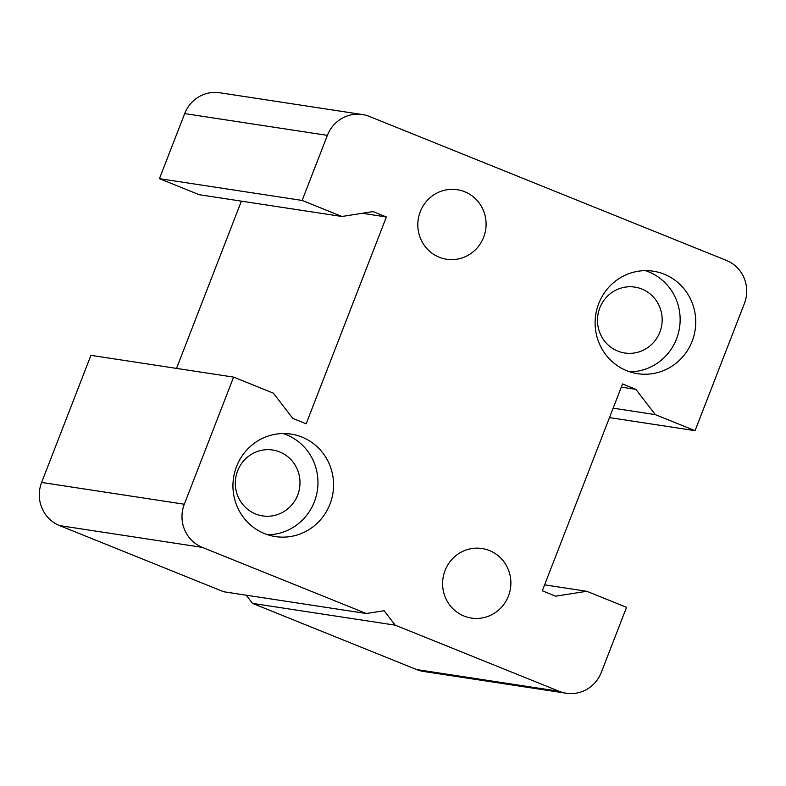 <?xml version="1.0" encoding="UTF-8"?>
<svg xmlns="http://www.w3.org/2000/svg" width="786" height="786" viewBox="0 0 786 786"><rect width="100%" height="100%" fill="white"/><g stroke="black" fill="none" stroke-linecap="round" stroke-linejoin="round"><path stroke-width="1.18" d="M695.07 430.659L655.298 414.615L635.874 389.345L622.532 383.961L542.301 590.797L555.643 596.181L586.778 591.288L626.55 607.332L601.31 672.403A33.326 32.324 -81.3 0 1 566.254 693.242A33.326 32.324 -81.3 0 1 559.249 691.316L395.22 625.165L384.118 610.722L366.325 613.512L202.297 547.37A33.326 32.324 -81.3 0 1 184.307 504.229L233.609 377.113L273.381 393.157L292.814 418.427L306.157 423.811L386.388 216.975L373.045 211.591L341.91 216.484L302.138 200.44L327.379 135.369A33.326 32.324 -81.3 0 1 362.425 114.54A33.326 32.324 -81.3 0 1 369.44 116.456L726.392 260.402A33.326 32.324 -81.3 0 1 744.381 303.543L695.07 430.659L609.484 417.602M395.22 625.165L252.532 603.393L416.56 669.544A33.326 32.324 98.7 0 0 423.575 671.46L566.254 693.242M267.731 534.765A51.847 50.284 98.7 0 0 314.361 501.792A51.847 50.284 98.7 0 0 283.176 433.538M329.963 504.17A51.847 50.284 -81.3 0 1 275.434 536.583A51.847 50.284 -81.3 0 1 233.55 477.75A51.847 50.284 -81.3 0 1 291.075 434.088A51.847 50.284 -81.3 0 1 329.963 504.17M297.678 495.062A33.326 32.324 98.7 0 0 272.683 450.014A33.326 32.324 98.7 0 0 235.702 478.085A33.326 32.324 98.7 0 0 262.622 515.901A33.326 32.324 98.7 0 0 297.678 495.062M629.9 371.857A51.847 50.284 98.7 0 0 676.53 338.894A51.847 50.284 98.7 0 0 645.345 270.63M692.132 341.271A51.847 50.284 -81.3 0 1 637.603 373.684A51.847 50.284 -81.3 0 1 595.719 314.852A51.847 50.284 -81.3 0 1 653.245 271.19A51.847 50.284 -81.3 0 1 692.132 341.271M659.847 332.164A33.326 32.324 98.7 0 0 634.852 287.106A33.326 32.324 98.7 0 0 597.871 315.176A33.326 32.324 98.7 0 0 624.791 353.002A33.326 32.324 98.7 0 0 659.847 332.164M246.224 595.189L252.532 603.393M233.609 377.113L90.93 355.341L41.619 482.457A33.326 32.324 98.7 0 0 59.608 525.598L223.646 591.74L366.325 613.512M241.39 201.137L176.516 368.398M362.425 114.54L219.746 92.758A33.326 32.324 98.7 0 0 184.69 113.597L159.45 178.668L199.222 194.712L341.91 216.484M445.043 570.518A35.183 34.122 -81.3 0 1 482.044 548.52A35.183 34.122 -81.3 0 1 510.468 588.439A35.183 34.122 -81.3 0 1 471.423 618.071A35.183 34.122 -81.3 0 1 445.043 570.518M420.255 211.699A35.183 34.122 -81.3 0 1 457.255 189.701A35.183 34.122 -81.3 0 1 485.679 229.63A35.183 34.122 -81.3 0 1 446.645 259.252A35.183 34.122 -81.3 0 1 420.255 211.699M302.138 200.44L159.45 178.668M386.388 216.975L362.238 213.291M586.778 591.288L544.61 584.863M635.874 389.345L621.304 387.115M655.298 414.615L613.129 408.18M559.249 691.316L416.56 669.544M327.379 135.369L184.69 113.597M184.307 504.229L41.619 482.457M202.297 547.37L59.608 525.598"/></g></svg>

